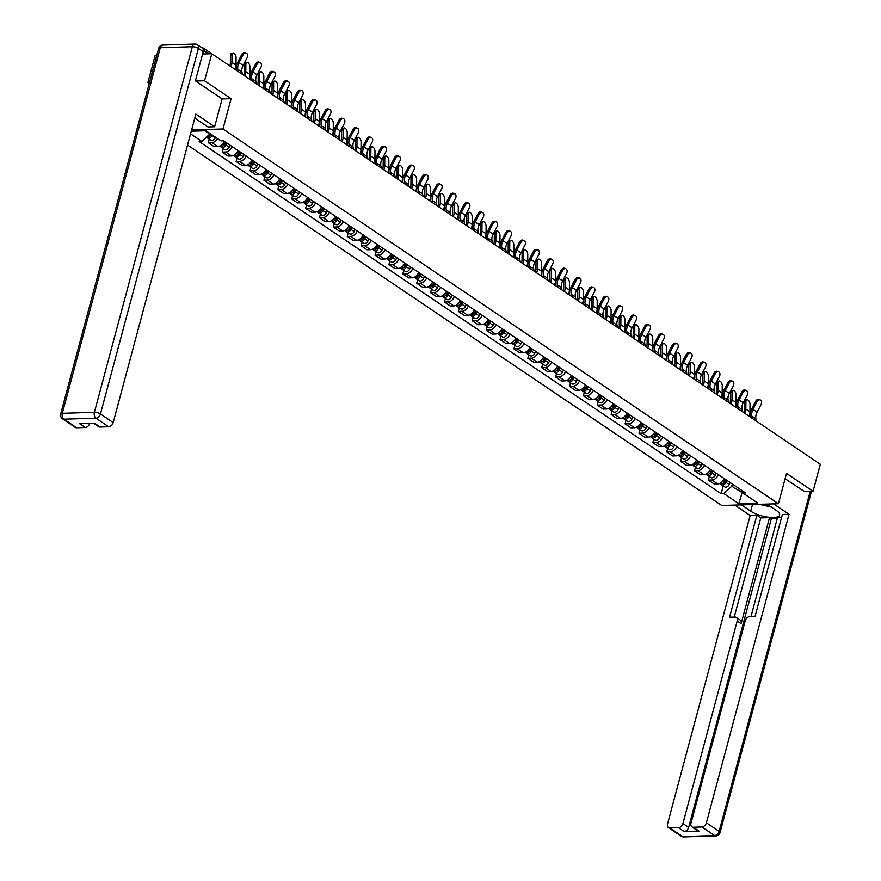 <?xml version="1.0" encoding="UTF-8"?>
<svg xmlns="http://www.w3.org/2000/svg" width="881" height="881" viewBox="0 0 881 881"><rect width="100%" height="100%" fill="white"/><g stroke="black" fill="none" stroke-linecap="round" stroke-linejoin="round"><path stroke-width="1.32" d="M187.554 145.068L721.759 505.485L778.408 503.723L222.97 128.978L231.097 98.672L204.557 80.766L211.803 53.719L820.31 464.265L813.064 491.312L786.535 473.416L778.408 503.723M149.506 82.484L147.909 82.528L149.241 83.442M147.909 82.528L155.155 55.492L156.752 55.437M804.177 491.587L813.064 491.312M203.015 48.818A2.973 2.059 -56 0 0 202.3 47.431A2.973 2.059 -56 0 0 201.364 47.178L201.033 47.189M204.557 80.766L195.659 81.041M202.597 54.005L211.803 53.719M217.629 138.647A6.839 4.724 124 0 1 211.803 142.623L208.345 142.722L214.226 146.686L217.684 146.587A6.839 4.724 -56 0 0 224.215 141.213M209.293 139.187L208.345 142.722M232.232 146.62A6.839 4.724 124 0 1 225.69 151.995L222.243 152.094L228.113 156.058L231.571 155.959A6.839 4.724 -56 0 0 238.101 150.585M223.19 148.559L222.243 152.094M246.118 155.992A6.839 4.724 124 0 1 239.588 161.366L236.13 161.465L242.011 165.43L245.458 165.331A6.839 4.724 -56 0 0 251.999 159.957M237.077 157.93L236.13 161.465M260.005 165.364A6.839 4.724 124 0 1 253.475 170.738L250.017 170.837L255.897 174.801L259.355 174.702A6.839 4.724 -56 0 0 265.886 169.328M250.964 167.302L250.017 170.837M273.903 174.735A6.839 4.724 124 0 1 267.361 180.109L263.915 180.209L269.784 184.173L273.242 184.074A6.839 4.724 -56 0 0 279.773 178.7M264.862 176.674L263.915 180.209M287.79 184.107A6.839 4.724 124 0 1 281.259 189.481L277.801 189.58L283.682 193.545L287.129 193.446A6.839 4.724 -56 0 0 293.67 188.071M278.748 186.045L277.801 189.58M301.676 193.479A6.839 4.724 124 0 1 295.146 198.853L291.688 198.952L297.569 202.916L301.027 202.817A6.839 4.724 -56 0 0 307.557 197.443M292.635 195.417L291.688 198.952M315.574 202.85A6.839 4.724 124 0 1 309.033 208.224L305.586 208.323L311.456 212.288L314.913 212.189A6.839 4.724 -56 0 0 321.444 206.815M306.533 204.788L305.586 208.323M329.461 212.222A6.839 4.724 124 0 1 322.931 217.596L319.473 217.695L325.353 221.66L328.8 221.56A6.839 4.724 -56 0 0 335.342 216.186M320.42 214.16L319.473 217.695M343.348 221.594A6.839 4.724 124 0 1 336.817 226.968L333.359 227.067L339.24 231.031L342.698 230.932A6.839 4.724 -56 0 0 349.228 225.558M334.306 223.532L333.359 227.067M357.245 230.965A6.839 4.724 124 0 1 350.704 236.339L347.257 236.438L353.127 240.403L356.585 240.304A6.839 4.724 -56 0 0 363.115 234.93M348.204 232.903L347.257 236.438M371.132 240.337A6.839 4.724 124 0 1 364.602 245.711L361.144 245.81L367.025 249.775L370.472 249.675A6.839 4.724 -56 0 0 377.013 244.301M362.091 242.275L361.144 245.81M385.019 249.708A6.839 4.724 124 0 1 378.489 255.083L375.031 255.182L380.911 259.146L384.369 259.047A6.839 4.724 -56 0 0 390.9 253.673M375.978 251.647L375.031 255.182M398.917 259.08A6.839 4.724 124 0 1 392.375 264.454L388.928 264.553L394.798 268.518L398.256 268.419A6.839 4.724 -56 0 0 404.786 263.045M389.876 261.018L388.928 264.553M412.804 268.452A6.839 4.724 124 0 1 406.273 273.826L402.815 273.925L408.696 277.889L412.143 277.79A6.839 4.724 -56 0 0 418.684 272.416M403.762 270.39L402.815 273.925M426.69 277.823A6.839 4.724 124 0 1 420.16 283.197L416.702 283.297L422.583 287.261L426.041 287.162A6.839 4.724 -56 0 0 432.571 281.788M417.649 279.762L416.702 283.297M440.588 287.195A6.839 4.724 124 0 1 434.047 292.569L430.6 292.668L436.469 296.633L439.927 296.534A6.839 4.724 -56 0 0 446.458 291.159M431.547 289.133L430.6 292.668M454.475 296.567A6.839 4.724 124 0 1 447.944 301.941L444.487 302.04L450.367 306.004L453.814 305.905A6.839 4.724 -56 0 0 460.356 300.531M445.434 298.505L444.487 302.04M468.373 305.938A6.839 4.724 124 0 1 461.831 311.312L458.373 311.411L464.254 315.376L467.712 315.277A6.839 4.724 -56 0 0 474.242 309.903M459.32 307.876L458.373 311.411M482.259 315.31A6.839 4.724 124 0 1 475.718 320.684L472.271 320.783L478.141 324.748L481.599 324.649A6.839 4.724 -56 0 0 488.129 319.274M473.218 317.248L472.271 320.783M496.146 324.682A6.839 4.724 124 0 1 489.616 330.045L486.158 330.155L492.039 334.119L495.485 334.02A6.839 4.724 -56 0 0 502.027 328.646M487.105 326.62L486.158 330.155M510.044 334.053A6.839 4.724 124 0 1 503.503 339.416L500.045 339.526L505.925 343.491L509.383 343.392A6.839 4.724 -56 0 0 515.914 338.018M500.992 335.991L500.045 339.526M523.931 343.425A6.839 4.724 124 0 1 517.389 348.788L513.942 348.898L519.812 352.863L523.27 352.763A6.839 4.724 -56 0 0 529.8 347.389M514.889 345.363L513.942 348.898M537.817 352.796A6.839 4.724 124 0 1 531.287 358.16L527.829 358.27L533.71 362.234L537.157 362.124A6.839 4.724 -56 0 0 543.698 356.761M528.776 354.735L527.829 358.27M551.715 362.168A6.839 4.724 124 0 1 545.174 367.531L541.716 367.641L547.597 371.606L551.054 371.496A6.839 4.724 -56 0 0 557.585 366.133M542.663 364.106L541.716 367.641M565.602 371.54A6.839 4.724 124 0 1 559.061 376.903L555.614 377.013L561.483 380.977L564.941 380.867A6.839 4.724 -56 0 0 571.472 375.504M556.561 373.478L555.614 377.013M579.489 380.911A6.839 4.724 124 0 1 572.958 386.274L569.5 386.385L575.381 390.349L578.828 390.239A6.839 4.724 -56 0 0 585.369 384.876M570.447 382.85L569.5 386.385M593.387 390.283A6.839 4.724 124 0 1 586.845 395.646L583.387 395.756L589.268 399.721L592.726 399.611A6.839 4.724 -56 0 0 599.256 394.248M584.334 392.221L583.387 395.756M607.273 399.655A6.839 4.724 124 0 1 600.732 405.018L597.285 405.128L603.155 409.092L606.613 408.982A6.839 4.724 -56 0 0 613.154 403.619M598.232 401.593L597.285 405.128M621.16 409.026A6.839 4.724 124 0 1 614.63 414.389L611.172 414.499L617.052 418.464L620.499 418.354A6.839 4.724 -56 0 0 627.041 412.991M612.119 410.964L611.172 414.499M635.058 418.398A6.839 4.724 124 0 1 628.516 423.761L625.058 423.871L630.939 427.836L634.397 427.726A6.839 4.724 -56 0 0 640.928 422.362M626.006 420.336L625.058 423.871M648.945 427.77A6.839 4.724 124 0 1 642.403 433.133L638.956 433.243L644.826 437.207L648.284 437.097A6.839 4.724 -56 0 0 654.825 431.734M639.903 429.708L638.956 433.243M662.831 437.141A6.839 4.724 124 0 1 656.301 442.504L652.843 442.614L658.724 446.579L662.171 446.469A6.839 4.724 -56 0 0 668.712 441.106M653.79 439.079L652.843 442.614M676.729 446.513A6.839 4.724 124 0 1 670.188 451.876L666.73 451.986L672.61 455.951L676.068 455.84A6.839 4.724 -56 0 0 682.599 450.477M667.677 448.451L666.73 451.986M690.616 455.884A6.839 4.724 124 0 1 684.074 461.248L680.628 461.358L686.497 465.322L689.955 465.212A6.839 4.724 -56 0 0 696.497 459.849M681.575 457.823L680.628 461.358M704.503 465.256A6.839 4.724 124 0 1 697.972 470.619L694.514 470.729L700.395 474.694L703.842 474.584A6.839 4.724 -56 0 0 710.383 469.221M695.461 467.194L694.514 470.729M718.4 474.628A6.839 4.724 124 0 1 711.859 479.991L708.401 480.101L714.282 484.065L717.74 483.955A6.839 4.724 -56 0 0 724.27 478.592M709.348 476.566L708.401 480.101M204.965 130.795L209.799 134.055L209.964 133.472M191.265 131.225L205.945 130.762L220.9 140.861L223.565 140.773L745.524 492.931L742.859 493.008L757.825 503.106L738.785 503.701L723.83 493.602L731.759 486.213L742.98 493.096M209.799 134.055L201.87 141.456L199.205 141.533L721.165 493.69L723.83 493.602M201.87 141.456L190.56 133.824M191.595 129.959L222.97 128.978M222.089 98.947L231.097 98.672M742.298 492.027L738.785 503.701M732.342 484.032L731.759 486.213M723.246 485.938L721.165 493.69M741.064 489.924L742.859 493.008M242.462 74.411L241.956 72.11A9.217 6.365 124 0 1 243.134 65.403L247.132 57.761A3.414 2.434 110.8 0 0 246.306 53.19A3.414 2.434 110.8 0 0 243.035 55.007L241.768 54.523A3.414 2.434 -69.2 0 1 245.039 52.706L246.306 53.19M238.366 71.647L237.87 69.346A9.217 6.365 124 0 1 239.037 62.639L243.035 55.007M241.768 54.523L237.771 62.155A11.145 7.709 -56 0 0 236.35 70.271L236.361 70.282M229.864 65.91A9.217 6.365 -56 0 0 230.359 62.914L230.426 55.393A3.414 1.784 -110.2 0 1 231.296 53.565L232.837 53.003A3.414 1.784 69.8 0 0 231.967 54.831L231.912 62.342A11.145 7.709 124 0 1 231.042 66.703M235.139 69.467A11.145 7.709 124 0 0 235.998 65.106L236.064 57.584A3.414 1.784 69.8 0 0 234.974 54.204A3.414 1.784 69.8 0 0 232.837 53.003M210.812 134.055L210.515 134.661A3.711 2.566 124 0 1 206.462 137.172M211.198 134.308L210.735 135.256A1.784 1.233 124 0 1 209.017 136.5M212.332 135.068L212.035 135.674A3.711 2.566 124 0 1 207.453 137.954A3.711 2.566 124 0 1 206.837 137.238M215.537 137.238L215.239 137.843A3.711 2.566 124 0 1 210.669 140.112L207.453 137.954M256.349 83.772L255.853 81.481A9.217 6.365 124 0 1 257.032 74.775L261.018 67.132A3.414 2.434 110.8 0 0 260.192 62.562A3.414 2.434 110.8 0 0 256.933 64.379L255.666 63.895A3.414 2.434 -69.2 0 1 258.926 62.077L260.192 62.562M252.252 81.019L251.757 78.717A9.217 6.365 124 0 1 252.935 72.011L256.933 64.379M255.666 63.895L251.669 71.526A11.145 7.709 -56 0 0 250.248 79.642L250.248 79.653M270.247 93.144L269.74 90.853A9.217 6.365 124 0 1 270.919 84.147L274.916 76.504A3.414 2.434 110.8 0 0 274.079 71.934A3.414 2.434 110.8 0 0 270.819 73.751L269.553 73.266A3.414 2.434 -69.2 0 1 272.813 71.449L274.079 71.934M266.15 90.391L265.644 88.089A9.217 6.365 124 0 1 266.822 81.382L270.819 73.751M269.553 73.266L265.555 80.898A11.145 7.709 -56 0 0 264.135 89.014L264.135 89.025M203.225 51.649L198.423 48.4A4.46 3.083 -56 0 0 197.509 44.81L202.322 48.059A4.46 3.083 124 0 1 203.225 51.649L195.395 80.865L222.111 98.892L214.645 126.754L207.96 126.952L195.318 118.428A16.717 5.385 -165 0 0 194.778 118.076M214.645 126.754L195.857 114.078L113.186 422.583A4.46 3.083 124 0 1 108.693 426.767L100.093 427.032A4.46 3.083 124 0 1 98.683 426.657L93.584 423.221M89.73 423.343A4.46 3.083 124 0 1 85.248 427.494L76.636 427.77A4.46 3.083 124 0 1 75.237 427.384L62.496 418.794A4.46 3.083 -56 0 0 63.906 419.18L76.636 427.77M100.093 427.032L94.388 423.188L79.543 423.651L85.248 427.494M766.922 504.075L776.216 510.352A16.717 5.385 -165 0 1 779.63 515.077A16.717 5.385 -165 0 1 768.111 517.18A16.717 5.385 -165 0 1 750.722 511.145L741.428 504.868M734.743 505.077L750.183 515.495L756.867 515.286L729.556 617.218L734.886 617.052A4.46 3.083 -56 0 1 736.285 617.438A4.46 3.083 -56 0 1 737.188 621.028L682.929 823.526L688.634 827.369A4.46 3.083 124 0 1 684.141 831.554L698.985 831.091A4.46 3.083 124 0 1 697.576 830.717L691.882 826.874A4.46 3.083 -56 0 0 693.281 827.248L701.893 826.984A4.46 3.083 -56 0 0 706.386 822.799L719.116 831.389L810.212 491.4M777.218 518.678L771.293 518.865L769.509 517.665L760.788 517.929L756.867 515.286M781.623 517.279L777.56 517.411L750.997 616.557M691.882 826.874A4.46 3.083 -56 0 1 690.979 823.283L745.238 620.775A4.46 3.083 -56 0 1 749.731 616.59L755.05 616.425L782.361 514.493L789.046 514.284L706.386 822.799M773.606 503.866L789.046 514.284M750.183 515.495L667.523 824.01A4.46 3.083 -56 0 0 668.426 827.6A4.46 3.083 -56 0 0 669.824 827.975L678.436 827.711A4.46 3.083 -56 0 0 682.929 823.526M804.496 491.576L785.103 478.724M769.509 517.665L741.108 623.671L737.188 621.028M771.293 518.865L688.634 827.369M760.788 517.929L734.225 617.074M736.285 617.438L740.205 620.081A4.46 3.083 124 0 1 741.108 623.671M764.4 504.152A9.658 3.117 -165 0 0 768.353 505.044M771.327 507.049L759.268 504.317M243.751 75.27A9.217 6.365 -56 0 0 244.246 72.286L244.312 64.765A3.414 1.784 -110.2 0 1 245.182 62.936L246.724 62.375A3.414 1.784 69.8 0 0 245.865 64.203L245.799 71.713A11.145 7.709 124 0 1 244.94 76.074M249.037 78.838A11.145 7.709 124 0 0 249.896 74.478L249.962 66.956A3.414 1.784 69.8 0 0 248.86 63.575A3.414 1.784 69.8 0 0 246.724 62.375M225.404 142.017L224.402 144.032A3.711 2.566 124 0 1 219.832 146.301L219.589 146.136M225.789 142.27L224.622 144.627A1.784 1.233 124 0 1 222.904 145.872M226.913 143.03L225.921 145.046A3.711 2.566 124 0 1 221.351 147.325A3.711 2.566 124 0 1 220.724 146.609M230.117 145.2L229.126 147.215A3.711 2.566 124 0 1 224.556 149.484L221.351 147.325M257.637 84.642A9.217 6.365 -56 0 0 258.144 81.658L258.199 74.136A3.414 1.784 -110.2 0 1 259.069 72.308L260.622 71.746A3.414 1.784 69.8 0 0 259.752 73.575L259.686 81.085A11.145 7.709 124 0 1 258.827 85.446M262.923 88.21A11.145 7.709 124 0 0 263.782 83.849L263.848 76.328A3.414 1.784 69.8 0 0 262.758 72.947A3.414 1.784 69.8 0 0 260.622 71.746M239.291 151.389L238.299 153.404A3.711 2.566 124 0 1 233.729 155.673L233.487 155.508M239.676 151.642L238.52 153.999A1.784 1.233 124 0 1 236.791 155.243M240.799 152.402L239.808 154.417A3.711 2.566 124 0 1 235.238 156.697A3.711 2.566 124 0 1 234.621 155.981M244.004 154.571L243.013 156.587A3.711 2.566 124 0 1 238.443 158.855L235.238 156.697M284.134 102.515L283.638 100.225A9.217 6.365 124 0 1 284.805 93.518L288.803 85.875A3.414 2.434 110.8 0 0 287.977 81.305A3.414 2.434 110.8 0 0 284.706 83.122L283.44 82.638A3.414 2.434 -69.2 0 1 286.71 80.821L287.977 81.305M280.037 99.762L279.541 97.461A9.217 6.365 124 0 1 280.709 90.754L284.706 83.122M283.44 82.638L279.442 90.269A11.145 7.709 -56 0 0 278.022 98.386L278.033 98.397M298.02 111.887L297.525 109.596A9.217 6.365 124 0 1 298.703 102.89L302.69 95.247A3.414 2.434 110.8 0 0 301.864 90.677A3.414 2.434 110.8 0 0 298.604 92.494L297.338 92.009A3.414 2.434 -69.2 0 1 300.597 90.192L301.864 90.677M293.924 109.134L293.428 106.832A9.217 6.365 124 0 1 294.606 100.126L298.604 92.494M297.338 92.009L293.34 99.641A11.145 7.709 -56 0 0 291.919 107.757L291.919 107.768M311.918 121.259L311.411 118.968A9.217 6.365 124 0 1 312.59 112.261L316.587 104.619A3.414 2.434 110.8 0 0 315.75 100.049A3.414 2.434 110.8 0 0 312.491 101.855L311.224 101.381A3.414 2.434 -69.2 0 1 314.484 99.564L315.75 100.049M307.821 118.506L307.315 116.204A9.217 6.365 124 0 1 308.493 109.497L312.491 101.855M311.224 101.381L307.227 109.013A11.145 7.709 -56 0 0 305.806 117.129L305.806 117.14M271.535 94.014A9.217 6.365 -56 0 0 272.031 91.029L272.097 83.508A3.414 1.784 -110.2 0 1 272.967 81.68L274.509 81.118A3.414 1.784 69.8 0 0 273.639 82.935L273.584 90.457A11.145 7.709 124 0 1 272.714 94.818M276.81 97.582A11.145 7.709 124 0 0 277.669 93.221L277.735 85.699A3.414 1.784 69.8 0 0 276.645 82.318A3.414 1.784 69.8 0 0 274.509 81.118M253.177 160.76L252.186 162.776A3.711 2.566 124 0 1 247.616 165.044L247.374 164.879M253.563 161.014L252.406 163.37A1.784 1.233 124 0 1 250.689 164.615M254.697 161.774L253.706 163.789A3.711 2.566 124 0 1 249.125 166.069A3.711 2.566 124 0 1 248.508 165.353M257.902 163.943L256.911 165.958A3.711 2.566 124 0 1 252.34 168.227L249.125 166.069M285.422 103.385A9.217 6.365 -56 0 0 285.918 100.401L285.984 92.879A3.414 1.784 -110.2 0 1 286.854 91.051L288.395 90.49A3.414 1.784 69.8 0 0 287.536 92.307L287.47 99.828A11.145 7.709 124 0 1 286.611 104.189M290.708 106.953A11.145 7.709 124 0 0 291.567 102.592L291.633 95.071A3.414 1.784 69.8 0 0 290.532 91.69A3.414 1.784 69.8 0 0 288.395 90.49M267.075 170.121L266.073 172.147A3.711 2.566 124 0 1 261.503 174.416L261.261 174.251M267.461 170.385L266.293 172.742A1.784 1.233 124 0 1 264.575 173.986M268.584 171.145L267.593 173.161A3.711 2.566 124 0 1 263.023 175.44A3.711 2.566 124 0 1 262.395 174.724M271.789 173.315L270.797 175.33A3.711 2.566 124 0 1 266.227 177.599L263.023 175.44M299.309 112.757A9.217 6.365 -56 0 0 299.815 109.773L299.87 102.251A3.414 1.784 -110.2 0 1 300.74 100.423L302.293 99.861A3.414 1.784 69.8 0 0 301.423 101.678L301.357 109.2A11.145 7.709 124 0 1 300.498 113.561M304.595 116.325A11.145 7.709 124 0 0 305.454 111.964L305.52 104.443A3.414 1.784 69.8 0 0 304.43 101.062A3.414 1.784 69.8 0 0 302.293 99.861M280.962 179.493L279.971 181.519A3.711 2.566 124 0 1 275.401 183.788L275.158 183.622M281.347 179.757L280.191 182.114A1.784 1.233 124 0 1 278.462 183.358M282.471 180.517L281.48 182.532A3.711 2.566 124 0 1 276.909 184.812A3.711 2.566 124 0 1 276.293 184.096M285.675 182.686L284.684 184.702A3.711 2.566 124 0 1 280.114 186.97L276.909 184.812M325.805 130.63L325.309 128.34A9.217 6.365 124 0 1 326.477 121.633L330.474 113.99A3.414 2.434 110.8 0 0 329.648 109.42A3.414 2.434 110.8 0 0 326.377 111.226L325.111 110.753A3.414 2.434 -69.2 0 1 328.382 108.936L329.648 109.42M321.708 127.877L321.213 125.576A9.217 6.365 124 0 1 322.38 118.869L326.377 111.226M325.111 110.753L321.113 118.384A11.145 7.709 -56 0 0 319.693 126.501L319.704 126.512M313.207 122.129A9.217 6.365 -56 0 0 313.702 119.144L313.768 111.623A3.414 1.784 -110.2 0 1 314.638 109.795L316.18 109.233A3.414 1.784 69.8 0 0 315.31 111.05L315.255 118.572A11.145 7.709 124 0 1 314.385 122.933M318.481 125.697A11.145 7.709 124 0 0 319.34 121.336L319.407 113.814A3.414 1.784 69.8 0 0 318.316 110.433A3.414 1.784 69.8 0 0 316.18 109.233M294.849 188.864L293.858 190.891A3.711 2.566 124 0 1 289.287 193.159L289.045 192.994M295.234 189.129L294.078 191.485A1.784 1.233 124 0 1 292.36 192.73M296.368 189.889L295.377 191.904A3.711 2.566 124 0 1 290.796 194.183A3.711 2.566 124 0 1 290.179 193.468M299.573 192.058L298.582 194.073A3.711 2.566 124 0 1 294.012 196.342L290.796 194.183M339.692 140.002L339.196 137.711A9.217 6.365 124 0 1 340.374 131.005L344.361 123.362A3.414 2.434 110.8 0 0 343.535 118.792A3.414 2.434 110.8 0 0 340.275 120.598L339.009 120.124A3.414 2.434 -69.2 0 1 342.269 118.307L343.535 118.792M335.595 137.249L335.099 134.947A9.217 6.365 124 0 1 336.278 128.241L340.275 120.598M339.009 120.124L335.011 127.756A11.145 7.709 -56 0 0 333.591 135.872L333.591 135.883M327.093 131.5A9.217 6.365 -56 0 0 327.589 128.505L327.655 120.994A3.414 1.784 -110.2 0 1 328.525 119.166L330.067 118.605A3.414 1.784 69.8 0 0 329.208 120.422L329.142 127.943A11.145 7.709 124 0 1 328.283 132.304M332.379 135.068A11.145 7.709 124 0 0 333.238 130.707L333.304 123.186A3.414 1.784 69.8 0 0 332.203 119.805A3.414 1.784 69.8 0 0 330.067 118.605M308.746 198.236L307.744 200.262A3.711 2.566 124 0 1 303.174 202.531L302.943 202.366M309.132 198.5L307.965 200.857A1.784 1.233 124 0 1 306.247 202.101M310.255 199.26L309.264 201.275A3.711 2.566 124 0 1 304.694 203.555A3.711 2.566 124 0 1 304.066 202.839M313.46 201.43L312.469 203.445A3.711 2.566 124 0 1 307.898 205.714L304.694 203.555M353.589 149.374L353.083 147.083A9.217 6.365 124 0 1 354.261 140.376L358.259 132.734A3.414 2.434 110.8 0 0 357.422 128.163A3.414 2.434 110.8 0 0 354.162 129.97L352.896 129.496A3.414 2.434 -69.2 0 1 356.155 127.679L357.422 128.163M349.493 146.609L348.986 144.319A9.217 6.365 124 0 1 350.164 137.612L354.162 129.97M352.896 129.496L348.898 137.128A11.145 7.709 -56 0 0 347.477 145.244L347.477 145.255M340.98 140.872A9.217 6.365 -56 0 0 341.487 137.877L341.542 130.366A3.414 1.784 -110.2 0 1 342.412 128.538L343.964 127.976A3.414 1.784 69.8 0 0 343.094 129.793L343.028 137.315A11.145 7.709 124 0 1 342.169 141.676M346.266 144.44A11.145 7.709 124 0 0 347.125 140.079L347.191 132.557A3.414 1.784 69.8 0 0 346.101 129.177A3.414 1.784 69.8 0 0 343.964 127.976M322.633 207.608L321.642 209.634A3.711 2.566 124 0 1 317.072 211.903L316.83 211.737M323.019 207.872L321.862 210.229A1.784 1.233 124 0 1 320.133 211.473M324.142 208.632L323.151 210.647A3.711 2.566 124 0 1 318.581 212.927A3.711 2.566 124 0 1 317.964 212.211M327.347 210.801L326.355 212.817A3.711 2.566 124 0 1 321.785 215.085L318.581 212.927M367.476 158.745L366.981 156.455A9.217 6.365 124 0 1 368.148 149.748L372.145 142.105A3.414 2.434 110.8 0 0 371.319 137.535A3.414 2.434 110.8 0 0 368.049 139.341L366.782 138.868A3.414 2.434 -69.2 0 1 370.053 137.051L371.319 137.535M363.379 155.981L362.884 153.69A9.217 6.365 124 0 1 364.051 146.984L368.049 139.341M366.782 138.868L362.785 146.499A11.145 7.709 -56 0 0 361.364 154.616L361.375 154.627M354.878 150.244A9.217 6.365 -56 0 0 355.373 147.248L355.439 139.738A3.414 1.784 -110.2 0 1 356.309 137.91L357.851 137.348A3.414 1.784 69.8 0 0 356.981 139.165L356.926 146.686A11.145 7.709 124 0 1 356.056 151.047M360.153 153.812A11.145 7.709 124 0 0 361.012 149.451L361.078 141.929A3.414 1.784 69.8 0 0 359.988 138.548A3.414 1.784 69.8 0 0 357.851 137.348M336.52 216.979L335.529 219.006A3.711 2.566 124 0 1 330.959 221.274L330.716 221.109M336.905 217.244L335.749 219.6A1.784 1.233 124 0 1 334.031 220.845M338.04 218.003L337.049 220.019A3.711 2.566 124 0 1 332.467 222.298A3.711 2.566 124 0 1 331.851 221.583M341.244 220.173L340.253 222.188A3.711 2.566 124 0 1 335.683 224.457L332.467 222.298M381.363 168.117L380.867 165.826A9.217 6.365 124 0 1 382.046 159.12L386.032 151.477A3.414 2.434 110.8 0 0 385.206 146.907A3.414 2.434 110.8 0 0 381.947 148.713L380.68 148.239A3.414 2.434 -69.2 0 1 383.94 146.422L385.206 146.907M377.266 165.353L376.771 163.062A9.217 6.365 124 0 1 377.949 156.355L381.947 148.713M380.68 148.239L376.683 155.871A11.145 7.709 -56 0 0 375.262 163.987L375.262 163.998M368.765 159.615A9.217 6.365 -56 0 0 369.26 156.62L369.326 149.109A3.414 1.784 -110.2 0 1 370.196 147.281L371.738 146.72A3.414 1.784 69.8 0 0 370.879 148.537L370.813 156.058A11.145 7.709 124 0 1 369.954 160.419M374.051 163.183A11.145 7.709 124 0 0 374.91 158.822L374.976 151.301A3.414 1.784 69.8 0 0 373.874 147.92A3.414 1.784 69.8 0 0 371.738 146.72M350.418 226.351L349.416 228.377A3.711 2.566 124 0 1 344.845 230.646L344.614 230.481M350.803 226.615L349.636 228.972A1.784 1.233 124 0 1 347.918 230.216M351.926 227.375L350.935 229.39A3.711 2.566 124 0 1 346.365 231.67A3.711 2.566 124 0 1 345.737 230.954M355.131 229.545L354.14 231.56A3.711 2.566 124 0 1 349.57 233.828L346.365 231.67M395.261 177.488L394.754 175.198A9.217 6.365 124 0 1 395.932 168.491L399.93 160.849A3.414 2.434 110.8 0 0 399.093 156.278A3.414 2.434 110.8 0 0 395.833 158.084L394.567 157.611A3.414 2.434 -69.2 0 1 397.827 155.794L399.093 156.278M391.164 174.724L390.657 172.434A9.217 6.365 124 0 1 391.836 165.727L395.833 158.084M394.567 157.611L390.569 165.243A11.145 7.709 -56 0 0 389.149 173.359L389.149 173.37M382.651 168.987A9.217 6.365 -56 0 0 383.158 165.991L383.213 158.481A3.414 1.784 -110.2 0 1 384.083 156.653L385.636 156.091A3.414 1.784 69.8 0 0 384.766 157.908L384.7 165.43A11.145 7.709 124 0 1 383.841 169.791M387.937 172.555A11.145 7.709 124 0 0 388.796 168.194L388.862 160.672A3.414 1.784 69.8 0 0 387.772 157.292A3.414 1.784 69.8 0 0 385.636 156.091M364.305 235.723L363.313 237.749A3.711 2.566 124 0 1 358.743 240.017L358.501 239.852M364.69 235.987L363.534 238.344A1.784 1.233 124 0 1 361.805 239.588M365.813 236.747L364.822 238.762A3.711 2.566 124 0 1 360.252 241.042A3.711 2.566 124 0 1 359.635 240.326M369.018 238.916L368.027 240.931A3.711 2.566 124 0 1 363.457 243.2L360.252 241.042M409.147 186.86L408.652 184.57A9.217 6.365 124 0 1 409.819 177.863L413.817 170.22A3.414 2.434 110.8 0 0 412.991 165.65A3.414 2.434 110.8 0 0 409.72 167.456L408.454 166.983A3.414 2.434 -69.2 0 1 411.724 165.165L412.991 165.65M405.051 184.096L404.555 181.805A9.217 6.365 124 0 1 405.723 175.099L409.72 167.456M408.454 166.983L404.456 174.614A11.145 7.709 -56 0 0 403.035 182.73L403.046 182.741M396.549 178.358A9.217 6.365 -56 0 0 397.045 175.363L397.111 167.853A3.414 1.784 -110.2 0 1 397.981 166.024L399.522 165.463A3.414 1.784 69.8 0 0 398.653 167.28L398.597 174.801A11.145 7.709 124 0 1 397.727 179.162M401.824 181.927A11.145 7.709 124 0 0 402.694 177.566L402.749 170.044A3.414 1.784 69.8 0 0 401.659 166.663A3.414 1.784 69.8 0 0 399.522 165.463M378.191 245.094L377.2 247.121A3.711 2.566 124 0 1 372.63 249.389L372.388 249.224M378.577 245.359L377.42 247.715A1.784 1.233 124 0 1 375.702 248.96M379.711 246.118L378.72 248.134A3.711 2.566 124 0 1 374.139 250.413A3.711 2.566 124 0 1 373.522 249.697M382.916 248.288L381.925 250.303A3.711 2.566 124 0 1 377.354 252.572L374.139 250.413M423.034 196.232L422.539 193.941A9.217 6.365 124 0 1 423.717 187.235L427.703 179.592A3.414 2.434 110.8 0 0 426.878 175.022A3.414 2.434 110.8 0 0 423.618 176.828L422.351 176.354A3.414 2.434 -69.2 0 1 425.611 174.537L426.878 175.022M418.938 193.468L418.442 191.177A9.217 6.365 124 0 1 419.62 184.47L423.618 176.828M422.351 176.354L418.354 183.986A11.145 7.709 -56 0 0 416.933 192.102L416.933 192.113M410.436 187.73A9.217 6.365 -56 0 0 410.931 184.735L410.998 177.224A3.414 1.784 -110.2 0 1 411.868 175.396L413.409 174.834A3.414 1.784 69.8 0 0 412.55 176.652L412.484 184.173A11.145 7.709 124 0 1 411.625 188.534M415.722 191.298A11.145 7.709 124 0 0 416.581 186.937L416.647 179.416A3.414 1.784 69.8 0 0 415.546 176.035A3.414 1.784 69.8 0 0 413.409 174.834M392.089 254.466L391.087 256.492A3.711 2.566 124 0 1 386.517 258.761L386.285 258.596M392.474 254.73L391.307 257.087A1.784 1.233 124 0 1 389.589 258.331M393.598 255.49L392.607 257.505A3.711 2.566 124 0 1 388.036 259.785A3.711 2.566 124 0 1 387.409 259.069M396.802 257.659L395.811 259.675A3.711 2.566 124 0 1 391.241 261.943L388.036 259.785M436.932 205.603L436.425 203.313A9.217 6.365 124 0 1 437.604 196.606L441.601 188.963A3.414 2.434 110.8 0 0 440.764 184.393A3.414 2.434 110.8 0 0 437.505 186.199L436.238 185.726A3.414 2.434 -69.2 0 1 439.498 183.909L440.764 184.393M432.835 202.839L432.329 200.549A9.217 6.365 124 0 1 433.507 193.842L437.505 186.199M436.238 185.726L432.241 193.357A11.145 7.709 -56 0 0 430.82 201.474L430.82 201.485M424.323 197.102A9.217 6.365 -56 0 0 424.829 194.106L424.884 186.596A3.414 1.784 -110.2 0 1 425.754 184.768L427.307 184.206A3.414 1.784 69.8 0 0 426.437 186.023L426.371 193.545A11.145 7.709 124 0 1 425.512 197.906M429.609 200.67A11.145 7.709 124 0 0 430.468 196.309L430.534 188.787A3.414 1.784 69.8 0 0 429.443 185.406A3.414 1.784 69.8 0 0 427.307 184.206M405.976 263.837L404.985 265.864A3.711 2.566 124 0 1 400.415 268.132L400.172 267.967M406.361 264.102L405.205 266.458A1.784 1.233 124 0 1 403.476 267.703M407.485 264.862L406.493 266.877A3.711 2.566 124 0 1 401.923 269.157A3.711 2.566 124 0 1 401.307 268.441M410.689 267.031L409.698 269.046A3.711 2.566 124 0 1 405.128 271.315L401.923 269.157M450.819 214.975L450.323 212.684A9.217 6.365 124 0 1 451.49 205.978L455.488 198.335A3.414 2.434 110.8 0 0 454.662 193.765A3.414 2.434 110.8 0 0 451.391 195.571L450.125 195.097A3.414 2.434 -69.2 0 1 453.396 193.28L454.662 193.765M446.722 212.211L446.226 209.92A9.217 6.365 124 0 1 447.394 203.214L451.391 195.571M450.125 195.097L446.127 202.729A11.145 7.709 -56 0 0 444.707 210.845L444.718 210.856M438.22 206.473A9.217 6.365 -56 0 0 438.716 203.478L438.782 195.967A3.414 1.784 -110.2 0 1 439.652 194.139L441.194 193.578A3.414 1.784 69.8 0 0 440.324 195.395L440.269 202.916A11.145 7.709 124 0 1 439.399 207.277M443.495 210.041A11.145 7.709 124 0 0 444.365 205.68L444.42 198.159A3.414 1.784 69.8 0 0 443.33 194.778A3.414 1.784 69.8 0 0 441.194 193.578M419.863 273.209L418.871 275.235A3.711 2.566 124 0 1 414.301 277.504L414.059 277.339M420.248 273.473L419.092 275.83A1.784 1.233 124 0 1 417.374 277.075M421.382 274.233L420.391 276.249A3.711 2.566 124 0 1 415.81 278.528A3.711 2.566 124 0 1 415.193 277.812M424.587 276.403L423.596 278.418A3.711 2.566 124 0 1 419.026 280.687L415.81 278.528M464.705 224.347L464.21 222.056A9.217 6.365 124 0 1 465.388 215.349L469.375 207.707A3.414 2.434 110.8 0 0 468.549 203.137A3.414 2.434 110.8 0 0 465.289 204.943L464.023 204.469A3.414 2.434 -69.2 0 1 467.282 202.652L468.549 203.137M460.609 221.583L460.113 219.292A9.217 6.365 124 0 1 461.292 212.585L465.289 204.943M464.023 204.469L460.025 212.101A11.145 7.709 -56 0 0 458.605 220.217L458.605 220.228M452.107 215.845A9.217 6.365 -56 0 0 452.603 212.85L452.669 205.339A3.414 1.784 -110.2 0 1 453.539 203.511L455.081 202.938A3.414 1.784 69.8 0 0 454.222 204.766L454.156 212.288A11.145 7.709 124 0 1 453.297 216.649M457.393 219.413A11.145 7.709 124 0 0 458.252 215.052L458.318 207.531A3.414 1.784 69.8 0 0 457.217 204.15A3.414 1.784 69.8 0 0 455.081 202.938M433.76 282.581L432.758 284.607A3.711 2.566 124 0 1 428.188 286.876L427.957 286.71M434.146 282.845L432.978 285.202A1.784 1.233 124 0 1 431.261 286.446M435.269 283.605L434.278 285.62A3.711 2.566 124 0 1 429.708 287.9A3.711 2.566 124 0 1 429.08 287.184M438.474 285.774L437.483 287.79A3.711 2.566 124 0 1 432.912 290.058L429.708 287.9M478.603 233.718L478.097 231.428A9.217 6.365 124 0 1 479.275 224.721L483.273 217.078A3.414 2.434 110.8 0 0 482.436 212.508A3.414 2.434 110.8 0 0 479.176 214.314L477.909 213.841A3.414 2.434 -69.2 0 1 481.169 212.024L482.436 212.508M474.507 230.954L474 228.664A9.217 6.365 124 0 1 475.178 221.957L479.176 214.314M477.909 213.841L473.912 221.472A11.145 7.709 -56 0 0 472.491 229.589L472.491 229.6M465.994 225.217A9.217 6.365 -56 0 0 466.501 222.221L466.567 214.711A3.414 1.784 -110.2 0 1 467.426 212.883L468.978 212.31A3.414 1.784 69.8 0 0 468.108 214.138L468.042 221.66A11.145 7.709 124 0 1 467.183 226.021M471.28 228.785A11.145 7.709 124 0 0 472.139 224.424L472.205 216.902A3.414 1.784 69.8 0 0 471.115 213.521A3.414 1.784 69.8 0 0 468.978 212.31M447.647 291.952L446.656 293.979A3.711 2.566 124 0 1 442.086 296.247L441.844 296.082M448.033 292.217L446.876 294.573A1.784 1.233 124 0 1 445.147 295.818M449.156 292.977L448.165 294.992A3.711 2.566 124 0 1 443.595 297.271A3.711 2.566 124 0 1 442.978 296.556M452.36 295.135L451.369 297.161A3.711 2.566 124 0 1 446.799 299.43L443.595 297.271M492.49 243.09L491.994 240.799A9.217 6.365 124 0 1 493.162 234.093L497.159 226.45A3.414 2.434 110.8 0 0 496.333 221.88A3.414 2.434 110.8 0 0 493.063 223.686L491.796 223.212A3.414 2.434 -69.2 0 1 495.067 221.395L496.333 221.88M488.393 240.326L487.898 238.035A9.217 6.365 124 0 1 489.065 231.329L493.063 223.686M491.796 223.212L487.799 230.844A11.145 7.709 -56 0 0 486.378 238.96L486.389 238.971M479.892 234.588A9.217 6.365 -56 0 0 480.387 231.593L480.453 224.082A3.414 1.784 -110.2 0 1 481.323 222.254L482.865 221.682A3.414 1.784 69.8 0 0 481.995 223.51L481.94 231.031A11.145 7.709 124 0 1 481.07 235.392M485.167 238.156A11.145 7.709 124 0 0 486.037 233.795L486.092 226.274A3.414 1.784 69.8 0 0 485.002 222.893A3.414 1.784 69.8 0 0 482.865 221.682M461.534 301.324L460.543 303.35A3.711 2.566 124 0 1 455.973 305.619L455.73 305.454M461.919 301.588L460.763 303.945A1.784 1.233 124 0 1 459.045 305.189M463.054 302.348L462.062 304.363A3.711 2.566 124 0 1 457.481 306.643A3.711 2.566 124 0 1 456.865 305.927M466.258 304.507L465.267 306.533A3.711 2.566 124 0 1 460.697 308.802L457.481 306.643M506.377 252.462L505.881 250.171A9.217 6.365 124 0 1 507.06 243.464L511.046 235.822A3.414 2.434 110.8 0 0 510.22 231.251A3.414 2.434 110.8 0 0 506.96 233.058L505.694 232.584A3.414 2.434 -69.2 0 1 508.954 230.767L510.22 231.251M502.28 249.697L501.785 247.407A9.217 6.365 124 0 1 502.963 240.7L506.96 233.058M505.694 232.584L501.696 240.216A11.145 7.709 -56 0 0 500.276 248.332L500.276 248.343M493.778 243.96A9.217 6.365 -56 0 0 494.274 240.965L494.34 233.454A3.414 1.784 -110.2 0 1 495.21 231.626L496.752 231.053A3.414 1.784 69.8 0 0 495.893 232.881L495.827 240.403A11.145 7.709 124 0 1 494.968 244.764M499.064 247.528A11.145 7.709 124 0 0 499.923 243.167L499.99 235.645A3.414 1.784 69.8 0 0 498.888 232.254A3.414 1.784 69.8 0 0 496.752 231.053M475.432 310.696L474.43 312.722A3.711 2.566 124 0 1 469.859 314.991L469.628 314.825M475.817 310.96L474.65 313.317A1.784 1.233 124 0 1 472.932 314.561M476.94 311.72L475.949 313.735A3.711 2.566 124 0 1 471.379 316.015A3.711 2.566 124 0 1 470.751 315.299M480.145 313.878L479.154 315.905A3.711 2.566 124 0 1 474.584 318.173L471.379 316.015M520.275 261.833L519.768 259.543A9.217 6.365 124 0 1 520.946 252.836L524.944 245.193A3.414 2.434 110.8 0 0 524.107 240.623A3.414 2.434 110.8 0 0 520.847 242.429L519.581 241.956A3.414 2.434 -69.2 0 1 522.84 240.139L524.107 240.623M516.178 259.069L515.671 256.778A9.217 6.365 124 0 1 516.85 250.072L520.847 242.429M519.581 241.956L515.583 249.587A11.145 7.709 -56 0 0 514.163 257.704L514.163 257.715M507.665 253.332A9.217 6.365 -56 0 0 508.172 250.336L508.238 242.826A3.414 1.784 -110.2 0 1 509.097 240.998L510.65 240.425A3.414 1.784 69.8 0 0 509.78 242.253L509.714 249.775A11.145 7.709 124 0 1 508.855 254.135M512.951 256.9A11.145 7.709 124 0 0 513.81 252.539L513.876 245.017A3.414 1.784 69.8 0 0 512.786 241.625A3.414 1.784 69.8 0 0 510.65 240.425M489.318 320.067L488.327 322.094A3.711 2.566 124 0 1 483.757 324.362L483.515 324.197M489.704 320.332L488.548 322.688A1.784 1.233 124 0 1 486.819 323.933M490.827 321.091L489.836 323.107A3.711 2.566 124 0 1 485.266 325.386A3.711 2.566 124 0 1 484.649 324.671M494.032 323.25L493.041 325.276A3.711 2.566 124 0 1 488.47 327.545L485.266 325.386M534.161 271.205L533.666 268.914A9.217 6.365 124 0 1 534.833 262.208L538.831 254.565A3.414 2.434 110.8 0 0 538.005 249.995A3.414 2.434 110.8 0 0 534.734 251.801L533.468 251.327A3.414 2.434 -69.2 0 1 536.738 249.51L538.005 249.995M530.065 268.441L529.569 266.15A9.217 6.365 124 0 1 530.736 259.443L534.734 251.801M533.468 251.327L529.47 258.959A11.145 7.709 -56 0 0 528.049 267.075L528.06 267.086M521.563 262.703A9.217 6.365 -56 0 0 522.059 259.708L522.125 252.197A3.414 1.784 -110.2 0 1 522.995 250.369L524.536 249.797A3.414 1.784 69.8 0 0 523.666 251.625L523.611 259.146A11.145 7.709 124 0 1 522.741 263.507M526.838 266.271A11.145 7.709 124 0 0 527.708 261.91L527.763 254.389A3.414 1.784 69.8 0 0 526.673 250.997A3.414 1.784 69.8 0 0 524.536 249.797M503.205 329.439L502.214 331.465A3.711 2.566 124 0 1 497.644 333.734L497.402 333.569M503.591 329.703L502.434 332.06A1.784 1.233 124 0 1 500.716 333.304M504.725 330.463L503.734 332.478A3.711 2.566 124 0 1 499.164 334.758A3.711 2.566 124 0 1 498.536 334.042M507.93 332.622L506.938 334.648A3.711 2.566 124 0 1 502.368 336.916L499.164 334.758M548.048 280.576L547.553 278.286A9.217 6.365 124 0 1 548.731 271.579L552.717 263.937A3.414 2.434 110.8 0 0 551.891 259.366A3.414 2.434 110.8 0 0 548.632 261.172L547.365 260.699A3.414 2.434 -69.2 0 1 550.625 258.882L551.891 259.366M543.951 277.812L543.456 275.522A9.217 6.365 124 0 1 544.634 268.815L548.632 261.172M547.365 260.699L543.368 268.331A11.145 7.709 -56 0 0 541.947 276.447L541.947 276.458M535.45 272.075A9.217 6.365 -56 0 0 535.945 269.079L536.011 261.569A3.414 1.784 -110.2 0 1 536.881 259.741L538.423 259.168A3.414 1.784 69.8 0 0 537.564 260.996L537.498 268.518A11.145 7.709 124 0 1 536.639 272.879M540.736 275.643A11.145 7.709 124 0 0 541.595 271.282L541.661 263.76A3.414 1.784 69.8 0 0 540.56 260.369A3.414 1.784 69.8 0 0 538.423 259.168M517.103 338.811L516.101 340.837A3.711 2.566 124 0 1 511.531 343.105L511.299 342.94M517.488 339.075L516.321 341.432A1.784 1.233 124 0 1 514.603 342.676M518.612 339.835L517.621 341.85A3.711 2.566 124 0 1 513.05 344.13A3.711 2.566 124 0 1 512.423 343.414M521.816 341.993L520.825 344.019A3.711 2.566 124 0 1 516.255 346.288L513.05 344.13M561.946 289.948L561.439 287.658A9.217 6.365 124 0 1 562.618 280.951L566.615 273.308A3.414 2.434 110.8 0 0 565.778 268.738A3.414 2.434 110.8 0 0 562.519 270.544L561.252 270.071A3.414 2.434 -69.2 0 1 564.512 268.253L565.778 268.738M557.849 287.184L557.343 284.893A9.217 6.365 124 0 1 558.521 278.187L562.519 270.544M561.252 270.071L557.255 277.702A11.145 7.709 -56 0 0 555.834 285.818L555.834 285.829M549.337 281.446A9.217 6.365 -56 0 0 549.843 278.451L549.909 270.941A3.414 1.784 -110.2 0 1 550.768 269.112L552.321 268.54A3.414 1.784 69.8 0 0 551.451 270.368L551.385 277.889A11.145 7.709 124 0 1 550.526 282.25M554.623 285.015A11.145 7.709 124 0 0 555.482 280.654L555.548 273.132A3.414 1.784 69.8 0 0 554.457 269.74A3.414 1.784 69.8 0 0 552.321 268.54M530.99 348.182L529.999 350.209A3.711 2.566 124 0 1 525.428 352.477L525.186 352.312M531.375 348.447L530.219 350.803A1.784 1.233 124 0 1 528.49 352.048M532.498 349.206L531.507 351.222A3.711 2.566 124 0 1 526.937 353.501A3.711 2.566 124 0 1 526.32 352.785M535.703 351.365L534.712 353.391A3.711 2.566 124 0 1 530.142 355.66L526.937 353.501M575.833 299.32L575.337 297.029A9.217 6.365 124 0 1 576.504 290.323L580.502 282.68A3.414 2.434 110.8 0 0 579.676 278.11A3.414 2.434 110.8 0 0 576.405 279.916L575.139 279.442A3.414 2.434 -69.2 0 1 578.41 277.625L579.676 278.11M571.736 296.556L571.24 294.265A9.217 6.365 124 0 1 572.408 287.558L576.405 279.916M575.139 279.442L571.141 287.074A11.145 7.709 -56 0 0 569.721 295.19L569.732 295.201M563.234 290.818A9.217 6.365 -56 0 0 563.73 287.823L563.796 280.312A3.414 1.784 -110.2 0 1 564.666 278.484L566.208 277.911A3.414 1.784 69.8 0 0 565.338 279.74L565.283 287.261A11.145 7.709 124 0 1 564.413 291.622M568.509 294.386A11.145 7.709 124 0 0 569.379 290.025L569.434 282.504A3.414 1.784 69.8 0 0 568.344 279.112A3.414 1.784 69.8 0 0 566.208 277.911M544.876 357.554L543.885 359.58A3.711 2.566 124 0 1 539.315 361.849L539.073 361.684M545.262 357.818L544.106 360.175A1.784 1.233 124 0 1 542.388 361.419M546.396 358.578L545.405 360.593A3.711 2.566 124 0 1 540.835 362.873A3.711 2.566 124 0 1 540.207 362.157M549.601 360.736L548.61 362.763A3.711 2.566 124 0 1 544.04 365.031L540.835 362.873M589.719 308.691L589.224 306.401A9.217 6.365 124 0 1 590.402 299.694L594.389 292.051A3.414 2.434 110.8 0 0 593.563 287.481A3.414 2.434 110.8 0 0 590.303 289.287L589.037 288.814A3.414 2.434 -69.2 0 1 592.296 286.997L593.563 287.481M585.623 305.927L585.127 303.637A9.217 6.365 124 0 1 586.306 296.93L590.303 289.287M589.037 288.814L585.039 296.445A11.145 7.709 -56 0 0 583.618 304.562L583.618 304.573M577.121 300.19A9.217 6.365 -56 0 0 577.617 297.194L577.683 289.684A3.414 1.784 -110.2 0 1 578.553 287.856L580.094 287.283A3.414 1.784 69.8 0 0 579.235 289.111L579.169 296.633A11.145 7.709 124 0 1 578.31 300.994M582.407 303.758A11.145 7.709 124 0 0 583.266 299.397L583.332 291.875A3.414 1.784 69.8 0 0 582.231 288.483A3.414 1.784 69.8 0 0 580.094 287.283M558.774 366.925L557.783 368.952A3.711 2.566 124 0 1 553.202 371.22L552.971 371.055M559.16 367.19L557.992 369.546A1.784 1.233 124 0 1 556.274 370.791M560.283 367.95L559.292 369.965A3.711 2.566 124 0 1 554.722 372.234A3.711 2.566 124 0 1 554.094 371.529M563.488 370.108L562.496 372.134A3.711 2.566 124 0 1 557.926 374.403L554.722 372.234M603.617 318.063L603.111 315.772A9.217 6.365 124 0 1 604.289 309.066L608.286 301.423A3.414 2.434 110.8 0 0 607.45 296.853A3.414 2.434 110.8 0 0 604.19 298.659L602.923 298.185A3.414 2.434 -69.2 0 1 606.183 296.368L607.45 296.853M599.52 315.299L599.014 313.008A9.217 6.365 124 0 1 600.192 306.302L604.19 298.659M602.923 298.185L598.926 305.817A11.145 7.709 -56 0 0 597.505 313.933L597.505 313.944M591.008 309.561A9.217 6.365 -56 0 0 591.514 306.566L591.58 299.055A3.414 1.784 -110.2 0 1 592.439 297.227L593.992 296.655A3.414 1.784 69.8 0 0 593.122 298.483L593.056 306.004A11.145 7.709 124 0 1 592.197 310.365M596.294 313.129A11.145 7.709 124 0 0 597.153 308.768L597.219 301.247A3.414 1.784 69.8 0 0 596.129 297.855A3.414 1.784 69.8 0 0 593.992 296.655M572.661 376.297L571.67 378.323A3.711 2.566 124 0 1 567.1 380.592L566.857 380.427M573.046 376.561L571.89 378.918A1.784 1.233 124 0 1 570.161 380.163M574.17 377.321L573.179 379.337A3.711 2.566 124 0 1 568.608 381.605A3.711 2.566 124 0 1 567.992 380.9M577.374 379.48L576.383 381.506A3.711 2.566 124 0 1 571.813 383.775L568.608 381.605M617.504 327.435L617.008 325.144A9.217 6.365 124 0 1 618.176 318.437L622.173 310.795A3.414 2.434 110.8 0 0 621.347 306.225A3.414 2.434 110.8 0 0 618.077 308.031L616.81 307.557A3.414 2.434 -69.2 0 1 620.081 305.74L621.347 306.225M613.407 324.671L612.912 322.38A9.217 6.365 124 0 1 614.079 315.673L618.077 308.031M616.81 307.557L612.813 315.189A11.145 7.709 -56 0 0 611.392 323.305L611.403 323.316M604.906 318.933A9.217 6.365 -56 0 0 605.401 315.938L605.467 308.427A3.414 1.784 -110.2 0 1 606.337 306.599L607.879 306.026A3.414 1.784 69.8 0 0 607.009 307.854L606.954 315.376A11.145 7.709 124 0 1 606.084 319.737M610.181 322.501A11.145 7.709 124 0 0 611.051 318.14L611.106 310.619A3.414 1.784 69.8 0 0 610.015 307.227A3.414 1.784 69.8 0 0 607.879 306.026M586.548 385.669L585.557 387.684A3.711 2.566 124 0 1 580.986 389.964L580.744 389.798M586.933 385.933L585.777 388.29A1.784 1.233 124 0 1 584.059 389.534M588.067 386.693L587.076 388.708A3.711 2.566 124 0 1 582.506 390.977A3.711 2.566 124 0 1 581.878 390.272M591.272 388.851L590.281 390.878A3.711 2.566 124 0 1 585.711 393.146L582.506 390.977M631.391 336.806L630.895 334.516A9.217 6.365 124 0 1 632.073 327.809L636.071 320.166A3.414 2.434 110.8 0 0 635.234 315.596A3.414 2.434 110.8 0 0 631.974 317.402L630.708 316.929A3.414 2.434 -69.2 0 1 633.968 315.112L635.234 315.596M627.294 334.042L626.798 331.752A9.217 6.365 124 0 1 627.977 325.045L631.974 317.402M630.708 316.929L626.71 324.56A11.145 7.709 -56 0 0 625.29 332.677L625.29 332.688M618.792 328.305A9.217 6.365 -56 0 0 619.288 325.309L619.354 317.799A3.414 1.784 -110.2 0 1 620.224 315.971L621.766 315.398A3.414 1.784 69.8 0 0 620.907 317.226L620.841 324.748A11.145 7.709 124 0 1 619.982 329.109M624.078 331.873A11.145 7.709 124 0 0 624.937 327.512L625.003 319.99A3.414 1.784 69.8 0 0 623.902 316.598A3.414 1.784 69.8 0 0 621.766 315.398M600.446 395.04L599.454 397.056A3.711 2.566 124 0 1 594.873 399.335L594.642 399.17M600.831 395.305L599.664 397.661A1.784 1.233 124 0 1 597.946 398.906M601.954 396.065L600.963 398.08A3.711 2.566 124 0 1 596.393 400.348A3.711 2.566 124 0 1 595.765 399.644M605.159 398.223L604.168 400.249A3.711 2.566 124 0 1 599.598 402.518L596.393 400.348M645.288 346.178L644.782 343.887A9.217 6.365 124 0 1 645.96 337.181L649.958 329.538A3.414 2.434 110.8 0 0 649.121 324.968A3.414 2.434 110.8 0 0 645.861 326.774L644.595 326.3A3.414 2.434 -69.2 0 1 647.854 324.483L649.121 324.968M641.192 343.414L640.685 341.123A9.217 6.365 124 0 1 641.864 334.417L645.861 326.774M644.595 326.3L640.597 333.932A11.145 7.709 -56 0 0 639.177 342.048L639.177 342.059M632.679 337.676A9.217 6.365 -56 0 0 633.186 334.681L633.252 327.17A3.414 1.784 -110.2 0 1 634.111 325.342L635.664 324.77A3.414 1.784 69.8 0 0 634.794 326.598L634.727 334.119A11.145 7.709 124 0 1 633.868 338.48M637.965 341.244A11.145 7.709 124 0 0 638.824 336.883L638.89 329.362A3.414 1.784 69.8 0 0 637.8 325.97A3.414 1.784 69.8 0 0 635.664 324.77M614.332 404.412L613.341 406.427A3.711 2.566 124 0 1 608.771 408.707L608.529 408.542M614.718 404.676L613.561 407.033A1.784 1.233 124 0 1 611.832 408.277M615.841 405.436L614.85 407.451A3.711 2.566 124 0 1 610.28 409.72A3.711 2.566 124 0 1 609.663 409.015M619.046 407.595L618.055 409.621A3.711 2.566 124 0 1 613.484 411.89L610.28 409.72M659.175 355.55L658.68 353.259A9.217 6.365 124 0 1 659.847 346.552L663.845 338.91A3.414 2.434 110.8 0 0 663.019 334.34A3.414 2.434 110.8 0 0 659.748 336.146L658.481 335.672A3.414 2.434 -69.2 0 1 661.752 333.855L663.019 334.34M655.079 352.785L654.583 350.495A9.217 6.365 124 0 1 655.75 343.788L659.748 336.146M658.481 335.672L654.484 343.304A11.145 7.709 -56 0 0 653.063 351.42L653.074 351.431M646.577 347.048A9.217 6.365 -56 0 0 647.072 344.053L647.139 336.542A3.414 1.784 -110.2 0 1 648.009 334.714L649.55 334.141A3.414 1.784 69.8 0 0 648.68 335.969L648.625 343.491A11.145 7.709 124 0 1 647.755 347.852M651.852 350.616A11.145 7.709 124 0 0 652.722 346.255L652.777 338.733A3.414 1.784 69.8 0 0 651.687 335.342A3.414 1.784 69.8 0 0 649.55 334.141M628.219 413.784L627.228 415.799A3.711 2.566 124 0 1 622.658 418.079L622.415 417.913M628.605 414.048L627.448 416.405A1.784 1.233 124 0 1 625.73 417.649M629.739 414.808L628.748 416.823A3.711 2.566 124 0 1 624.177 419.092A3.711 2.566 124 0 1 623.55 418.387M632.943 416.966L631.952 418.993A3.711 2.566 124 0 1 627.382 421.261L624.177 419.092M673.062 364.921L672.566 362.631A9.217 6.365 124 0 1 673.745 355.924L677.742 348.281A3.414 2.434 110.8 0 0 676.905 343.711A3.414 2.434 110.8 0 0 673.646 345.517L672.379 345.044A3.414 2.434 -69.2 0 1 675.639 343.227L676.905 343.711M668.965 362.157L668.47 359.866A9.217 6.365 124 0 1 669.648 353.16L673.646 345.517M672.379 345.044L668.382 352.675A11.145 7.709 -56 0 0 666.961 360.792L666.961 360.803M660.464 356.42A9.217 6.365 -56 0 0 660.959 353.424L661.025 345.914A3.414 1.784 -110.2 0 1 661.895 344.086L663.437 343.513A3.414 1.784 69.8 0 0 662.578 345.341L662.512 352.863A11.145 7.709 124 0 1 661.653 357.223M665.75 359.988A11.145 7.709 124 0 0 666.609 355.627L666.675 348.105A3.414 1.784 69.8 0 0 665.573 344.713A3.414 1.784 69.8 0 0 663.437 343.513M642.117 423.155L641.126 425.171A3.711 2.566 124 0 1 636.545 427.45L636.313 427.285M642.502 423.42L641.335 425.776A1.784 1.233 124 0 1 639.617 427.021M643.626 424.179L642.634 426.195A3.711 2.566 124 0 1 638.064 428.463A3.711 2.566 124 0 1 637.437 427.759M646.83 426.338L645.839 428.364A3.711 2.566 124 0 1 641.269 430.633L638.064 428.463M686.96 374.293L686.453 372.002A9.217 6.365 124 0 1 687.632 365.296L691.629 357.653A3.414 2.434 110.8 0 0 690.792 353.083A3.414 2.434 110.8 0 0 687.532 354.889L686.266 354.415A3.414 2.434 -69.2 0 1 689.526 352.598L690.792 353.083M682.863 371.529L682.357 369.238A9.217 6.365 124 0 1 683.535 362.531L687.532 354.889M686.266 354.415L682.268 362.047A11.145 7.709 -56 0 0 680.848 370.163L680.848 370.174M674.35 365.791A9.217 6.365 -56 0 0 674.857 362.796L674.923 355.285A3.414 1.784 -110.2 0 1 675.782 353.457L677.335 352.885A3.414 1.784 69.8 0 0 676.465 354.713L676.399 362.234A11.145 7.709 124 0 1 675.54 366.595M679.636 369.359A11.145 7.709 124 0 0 680.495 364.998L680.561 357.477A3.414 1.784 69.8 0 0 679.471 354.085A3.414 1.784 69.8 0 0 677.335 352.885M656.004 432.527L655.012 434.542A3.711 2.566 124 0 1 650.442 436.822L650.2 436.657M656.389 432.791L655.233 435.148A1.784 1.233 124 0 1 653.504 436.392M657.512 433.551L656.521 435.566A3.711 2.566 124 0 1 651.951 437.835A3.711 2.566 124 0 1 651.334 437.13M660.728 435.71L659.726 437.736A3.711 2.566 124 0 1 655.156 440.004L651.951 437.835M700.847 383.664L700.351 381.374A9.217 6.365 124 0 1 701.518 374.667L705.516 367.025A3.414 2.434 110.8 0 0 704.69 362.454A3.414 2.434 110.8 0 0 701.419 364.26L700.153 363.787A3.414 2.434 -69.2 0 1 703.423 361.97L704.69 362.454M696.75 380.9L696.254 378.61A9.217 6.365 124 0 1 697.422 371.903L701.419 364.26M700.153 363.787L696.155 371.419A11.145 7.709 -56 0 0 694.735 379.535L694.746 379.546M688.248 375.163A9.217 6.365 -56 0 0 688.744 372.167L688.81 364.657A3.414 1.784 -110.2 0 1 689.68 362.829L691.222 362.256A3.414 1.784 69.8 0 0 690.352 364.084L690.297 371.606A11.145 7.709 124 0 1 689.427 375.967M693.523 378.731A11.145 7.709 124 0 0 694.393 374.37L694.448 366.848A3.414 1.784 69.8 0 0 693.358 363.457A3.414 1.784 69.8 0 0 691.222 362.256M669.89 441.899L668.899 443.914A3.711 2.566 124 0 1 664.329 446.193L664.087 446.028M670.276 442.163L669.12 444.52A1.784 1.233 124 0 1 667.402 445.764M671.41 442.923L670.419 444.938A3.711 2.566 124 0 1 665.849 447.207A3.711 2.566 124 0 1 665.221 446.502M674.615 445.081L673.624 447.108A3.711 2.566 124 0 1 669.053 449.376L665.849 447.207M714.733 393.036L714.238 390.746A9.217 6.365 124 0 1 715.416 384.039L719.414 376.396A3.414 2.434 110.8 0 0 718.577 371.826A3.414 2.434 110.8 0 0 715.317 373.632L714.051 373.148A3.414 2.434 -69.2 0 1 717.31 371.341L718.577 371.826M710.637 390.272L710.141 387.981A9.217 6.365 124 0 1 711.319 381.275L715.317 373.632M714.051 373.148L710.053 380.79A11.145 7.709 -56 0 0 708.632 388.906L708.632 388.917M702.135 384.534A9.217 6.365 -56 0 0 702.631 381.539L702.697 374.029A3.414 1.784 -110.2 0 1 703.567 372.2L705.108 371.628A3.414 1.784 69.8 0 0 704.249 373.456L704.183 380.977A11.145 7.709 124 0 1 703.324 385.338M707.421 388.103A11.145 7.709 124 0 0 708.28 383.731L708.346 376.22A3.414 1.784 69.8 0 0 707.245 372.828A3.414 1.784 69.8 0 0 705.108 371.628M683.788 451.27L682.797 453.286A3.711 2.566 124 0 1 678.216 455.565L677.985 455.4M684.174 451.535L683.006 453.891A1.784 1.233 124 0 1 681.288 455.136M685.297 452.294L684.306 454.31A3.711 2.566 124 0 1 679.736 456.578A3.711 2.566 124 0 1 679.108 455.873M688.502 454.453L687.51 456.479A3.711 2.566 124 0 1 682.94 458.748L679.736 456.578M728.631 402.408L728.124 400.117A9.217 6.365 124 0 1 729.303 393.411L733.3 385.768A3.414 2.434 110.8 0 0 732.463 381.198A3.414 2.434 110.8 0 0 729.204 383.004L727.937 382.519A3.414 2.434 -69.2 0 1 731.197 380.713L732.463 381.198M724.534 399.644L724.028 397.353A9.217 6.365 124 0 1 725.206 390.646L729.204 383.004M727.937 382.519L723.94 390.162A11.145 7.709 -56 0 0 722.519 398.278L722.519 398.289M716.022 393.906A9.217 6.365 -56 0 0 716.528 390.911L716.594 383.4A3.414 1.784 -110.2 0 1 717.453 381.572L719.006 380.999A3.414 1.784 69.8 0 0 718.136 382.828L718.07 390.349A11.145 7.709 124 0 1 717.211 394.71M721.308 397.474A11.145 7.709 124 0 0 722.167 393.102L722.233 385.592A3.414 1.784 69.8 0 0 721.143 382.2A3.414 1.784 69.8 0 0 719.006 380.999M697.675 460.642L696.684 462.657A3.711 2.566 124 0 1 692.114 464.937L691.871 464.772M698.06 460.906L696.904 463.263A1.784 1.233 124 0 1 695.175 464.507M699.184 461.666L698.192 463.681A3.711 2.566 124 0 1 693.622 465.95A3.711 2.566 124 0 1 693.006 465.245M702.399 463.824L701.397 465.851A3.711 2.566 124 0 1 696.827 468.119L693.622 465.95M742.518 411.779L742.022 409.489A9.217 6.365 124 0 1 743.19 402.782L747.187 395.14A3.414 2.434 110.8 0 0 746.361 390.569A3.414 2.434 110.8 0 0 743.09 392.375L741.824 391.891A3.414 2.434 -69.2 0 1 745.095 390.085L746.361 390.569M738.421 409.015L737.926 406.725A9.217 6.365 124 0 1 739.093 400.018L743.09 392.375M741.824 391.891L737.826 399.534A11.145 7.709 -56 0 0 736.406 407.65L736.417 407.661M729.92 403.278A9.217 6.365 -56 0 0 730.415 400.282L730.481 392.772A3.414 1.784 -110.2 0 1 731.351 390.944L732.893 390.371A3.414 1.784 69.8 0 0 732.023 392.199L731.968 399.721A11.145 7.709 124 0 1 731.098 404.082M735.195 406.846A11.145 7.709 124 0 0 736.064 402.474L736.12 394.963A3.414 1.784 69.8 0 0 735.029 391.571A3.414 1.784 69.8 0 0 732.893 390.371M711.562 470.014L710.571 472.029A3.711 2.566 124 0 1 706 474.308L705.758 474.143M711.947 470.278L710.791 472.634A1.784 1.233 124 0 1 709.073 473.879M713.081 471.038L712.09 473.053A3.711 2.566 124 0 1 707.52 475.322A3.711 2.566 124 0 1 706.892 474.617M716.286 473.196L715.295 475.222A3.711 2.566 124 0 1 710.725 477.491L707.52 475.322M756.405 421.151L755.909 418.86A9.217 6.365 124 0 1 757.087 412.154L761.085 404.511A3.414 2.434 110.8 0 0 760.248 399.941A3.414 2.434 110.8 0 0 756.988 401.747L755.722 401.262A3.414 2.434 -69.2 0 1 758.982 399.456L760.248 399.941M752.308 418.387L751.812 416.096A9.217 6.365 124 0 1 752.991 409.39L756.988 401.747M755.722 401.262L751.724 408.905A11.145 7.709 -56 0 0 750.304 417.021L750.304 417.032M743.806 412.649A9.217 6.365 -56 0 0 744.302 409.654L744.368 402.143A3.414 1.784 -110.2 0 1 745.238 400.315L746.791 399.743A3.414 1.784 69.8 0 0 745.921 401.571L745.855 409.092A11.145 7.709 124 0 1 744.996 413.453M749.092 416.217A11.145 7.709 124 0 0 749.951 411.845L750.017 404.335A3.414 1.784 69.8 0 0 748.916 400.943A3.414 1.784 69.8 0 0 746.791 399.743M725.459 479.385L724.468 481.4A3.711 2.566 124 0 1 719.887 483.68L719.656 483.515M725.845 479.649L724.678 482.006A1.784 1.233 124 0 1 722.96 483.251M726.968 480.409L725.977 482.425A3.711 2.566 124 0 1 721.407 484.693A3.711 2.566 124 0 1 720.779 483.988M730.173 482.568L729.182 484.594A3.711 2.566 124 0 1 724.611 486.863L721.407 484.693M703.842 474.584L697.972 470.619M689.955 465.212L684.074 461.248M676.068 455.84L670.188 451.876M662.171 446.469L656.301 442.504M648.284 437.097L642.403 433.133M634.397 427.726L628.516 423.761M620.499 418.354L614.63 414.389M606.613 408.982L600.732 405.018M592.726 399.611L586.845 395.646M578.828 390.239L572.958 386.274M564.941 380.867L559.061 376.903M551.054 371.496L545.174 367.531M537.157 362.124L531.287 358.16M523.27 352.763L517.389 348.788M509.383 343.392L503.503 339.416M495.485 334.02L489.616 330.045M481.599 324.649L475.718 320.684M467.712 315.277L461.831 311.312M453.814 305.905L447.944 301.941M439.927 296.534L434.047 292.569M426.041 287.162L420.16 283.197M412.143 277.79L406.273 273.826M398.256 268.419L392.375 264.454M384.369 259.047L378.489 255.083M370.472 249.675L364.602 245.711M356.585 240.304L350.704 236.339M342.698 230.932L336.817 226.968M328.8 221.56L322.931 217.596M314.913 212.189L309.033 208.224M301.027 202.817L295.146 198.853M287.129 193.446L281.259 189.481M273.242 184.074L267.361 180.109M259.355 174.702L253.475 170.738M245.458 165.331L239.588 161.366M231.571 155.959L225.69 151.995M217.684 146.587L211.803 142.623M717.74 483.955L711.859 479.991M208.83 53.818L203.39 50.151M237.87 69.346L241.956 72.11M239.037 62.639L243.134 65.403M231.967 54.831L230.426 55.393M210.515 134.661L209.733 134.132M215.239 137.843L212.035 135.674M235.998 65.106L231.912 62.342M251.757 78.717L255.853 81.481M252.935 72.011L257.032 74.775M265.644 88.089L269.74 90.853M266.822 81.382L270.919 84.147M197.509 44.81A4.46 4.46 0 0 0 194.877 44.05A4.46 2.885 -91.8 0 0 192.344 46.704A4.46 1.443 15 0 1 198.423 48.4L100.456 413.993A4.46 1.443 15 0 0 94.388 412.297L192.344 46.704L160.287 47.706L62.32 413.299L94.388 412.297A4.46 2.885 88.2 0 0 95.963 418.178L63.906 419.18A4.46 2.885 -91.8 0 1 62.32 413.299A4.46 1.443 15 0 0 60.69 413.949A4.46 4.46 0 0 0 62.496 418.794M108.693 426.767L95.963 418.178A4.46 3.083 -56 0 0 100.456 413.993L113.186 422.583M158.646 48.356A4.46 1.443 15 0 1 160.287 47.706A4.46 2.885 88.2 0 1 162.82 45.052A4.46 4.46 0 0 0 158.646 48.356L60.69 413.949M693.281 827.248L698.985 831.091M684.141 831.554L678.436 827.711M669.824 827.975L682.566 836.576L714.623 835.573L701.893 826.984M752.495 504.527L750.722 511.145M682.566 836.576A4.46 3.083 124 0 1 681.156 836.19A4.46 4.46 0 0 0 683.788 836.95A4.46 2.885 -91.8 0 1 682.566 836.576M714.623 835.573A4.46 2.885 88.2 0 0 715.857 835.948A4.46 4.46 0 0 0 720.03 832.644A4.46 1.443 15 0 0 719.116 831.389A4.46 3.083 124 0 1 714.623 835.573M245.865 64.203L244.312 64.765M224.402 144.032L223.135 143.174M229.126 147.215L225.921 145.046M249.896 74.478L245.799 71.713M259.752 73.575L258.199 74.136M238.299 153.404L237.022 152.545M243.013 156.587L239.808 154.417M263.782 83.849L259.686 81.085M279.541 97.461L283.638 100.225M280.709 90.754L284.805 93.518M293.428 106.832L297.525 109.596M294.606 100.126L298.703 102.89M307.315 116.204L311.411 118.968M308.493 109.497L312.59 112.261M273.639 82.935L272.097 83.508M252.186 162.776L250.92 161.917M256.911 165.958L253.706 163.789M277.669 93.221L273.584 90.457M287.536 92.307L285.984 92.879M266.073 172.147L264.807 171.288M270.797 175.33L267.593 173.161M291.567 102.592L287.47 99.828M301.423 101.678L299.87 102.251M279.971 181.519L278.693 180.66M284.684 184.702L281.48 182.532M305.454 111.964L301.357 109.2M321.213 125.576L325.309 128.34M322.38 118.869L326.477 121.633M315.31 111.05L313.768 111.623M293.858 190.891L292.591 190.032M298.582 194.073L295.377 191.904M319.34 121.336L315.255 118.572M335.099 134.947L339.196 137.711M336.278 128.241L340.374 131.005M329.208 120.422L327.655 120.994M307.744 200.262L306.478 199.403M312.469 203.445L309.264 201.275M333.238 130.707L329.142 127.943M348.986 144.319L353.083 147.083M350.164 137.612L354.261 140.376M343.094 129.793L341.542 130.366M321.642 209.634L320.365 208.775M326.355 212.817L323.151 210.647M347.125 140.079L343.028 137.315M362.884 153.69L366.981 156.455M364.051 146.984L368.148 149.748M356.981 139.165L355.439 139.738M335.529 219.006L334.262 218.147M340.253 222.188L337.049 220.019M361.012 149.451L356.926 146.686M376.771 163.062L380.867 165.826M377.949 156.355L382.046 159.12M370.879 148.537L369.326 149.109M349.416 228.377L348.149 227.518M354.14 231.56L350.935 229.39M374.91 158.822L370.813 156.058M390.657 172.434L394.754 175.198M391.836 165.727L395.932 168.491M384.766 157.908L383.213 158.481M363.313 237.749L362.036 236.89M368.027 240.931L364.822 238.762M388.796 168.194L384.7 165.43M404.555 181.805L408.652 184.57M405.723 175.099L409.819 177.863M398.653 167.28L397.111 167.853M377.2 247.121L375.934 246.262M381.925 250.303L378.72 248.134M402.694 177.566L398.597 174.801M418.442 191.177L422.539 193.941M419.62 184.47L423.717 187.235M412.55 176.652L410.998 177.224M391.087 256.492L389.82 255.633M395.811 259.675L392.607 257.505M416.581 186.937L412.484 184.173M432.329 200.549L436.425 203.313M433.507 193.842L437.604 196.606M426.437 186.023L424.884 186.596M404.985 265.864L403.707 265.005M409.698 269.046L406.493 266.877M430.468 196.309L426.371 193.545M446.226 209.92L450.323 212.684M447.394 203.214L451.49 205.978M440.324 195.395L438.782 195.967M418.871 275.235L417.605 274.376M423.596 278.418L420.391 276.249M444.365 205.68L440.269 202.916M460.113 219.292L464.21 222.056M461.292 212.585L465.388 215.349M454.222 204.766L452.669 205.339M432.758 284.607L431.492 283.748M437.483 287.79L434.278 285.62M458.252 215.052L454.156 212.288M474 228.664L478.097 231.428M475.178 221.957L479.275 224.721M468.108 214.138L466.567 214.711M446.656 293.979L445.379 293.12M451.369 297.161L448.165 294.992M472.139 224.424L468.042 221.66M487.898 238.035L491.994 240.799M489.065 231.329L493.162 234.093M481.995 223.51L480.453 224.082M460.543 303.35L459.276 302.491M465.267 306.533L462.062 304.363M486.037 233.795L481.94 231.031M501.785 247.407L505.881 250.171M502.963 240.7L507.06 243.464M495.893 232.881L494.34 233.454M474.43 312.722L473.163 311.863M479.154 315.905L475.949 313.735M499.923 243.167L495.827 240.403M515.671 256.778L519.768 259.543M516.85 250.072L520.946 252.836M509.78 242.253L508.238 242.826M488.327 322.094L487.05 321.235M493.041 325.276L489.836 323.107M513.81 252.539L509.714 249.775M529.569 266.15L533.666 268.914M530.736 259.443L534.833 262.208M523.666 251.625L522.125 252.197M502.214 331.465L500.948 330.606M506.938 334.648L503.734 332.478M527.708 261.91L523.611 259.146M543.456 275.522L547.553 278.286M544.634 268.815L548.731 271.579M537.564 260.996L536.011 261.569M516.101 340.837L514.834 339.978M520.825 344.019L517.621 341.85M541.595 271.282L537.498 268.518M557.343 284.893L561.439 287.658M558.521 278.187L562.618 280.951M551.451 270.368L549.909 270.941M529.999 350.209L528.732 349.35M534.712 353.391L531.507 351.222M555.482 280.654L551.385 277.889M571.24 294.265L575.337 297.029M572.408 287.558L576.504 290.323M565.338 279.74L563.796 280.312M543.885 359.58L542.619 358.721M548.61 362.763L545.405 360.593M569.379 290.025L565.283 287.261M585.127 303.637L589.224 306.401M586.306 296.93L590.402 299.694M579.235 289.111L577.683 289.684M557.783 368.952L556.506 368.093M562.496 372.134L559.292 369.965M583.266 299.397L579.169 296.633M599.014 313.008L603.111 315.772M600.192 306.302L604.289 309.066M593.122 298.483L591.58 299.055M571.67 378.323L570.403 377.464M576.383 381.506L573.179 379.337M597.153 308.768L593.056 306.004M612.912 322.38L617.008 325.144M614.079 315.673L618.176 318.437M607.009 307.854L605.467 308.427M585.557 387.684L584.29 386.836M590.281 390.878L587.076 388.708M611.051 318.14L606.954 315.376M626.798 331.752L630.895 334.516M627.977 325.045L632.073 327.809M620.907 317.226L619.354 317.799M599.454 397.056L598.177 396.208M604.168 400.249L600.963 398.08M624.937 327.512L620.841 324.748M640.685 341.123L644.782 343.887M641.864 334.417L645.96 337.181M634.794 326.598L633.252 327.17M613.341 406.427L612.075 405.579M618.055 409.621L614.85 407.451M638.824 336.883L634.727 334.119M654.583 350.495L658.68 353.259M655.75 343.788L659.847 346.552M648.68 335.969L647.139 336.542M627.228 415.799L625.962 414.951M631.952 418.993L628.748 416.823M652.722 346.255L648.625 343.491M668.47 359.866L672.566 362.631M669.648 353.16L673.745 355.924M662.578 345.341L661.025 345.914M641.126 425.171L639.848 424.323M645.839 428.364L642.634 426.195M666.609 355.627L662.512 352.863M682.357 369.238L686.453 372.002M683.535 362.531L687.632 365.296M676.465 354.713L674.923 355.285M655.012 434.542L653.746 433.694M659.726 437.736L656.521 435.566M680.495 364.998L676.399 362.234M696.254 378.61L700.351 381.374M697.422 371.903L701.518 374.667M690.352 364.084L688.81 364.657M668.899 443.914L667.633 443.066M673.624 447.108L670.419 444.938M694.393 374.37L690.297 371.606M710.141 387.981L714.238 390.746M711.319 381.275L715.416 384.039M704.249 373.456L702.697 374.029M682.797 453.286L681.52 452.438M687.51 456.479L684.306 454.31M708.28 383.731L704.183 380.977M724.028 397.353L728.124 400.117M725.206 390.646L729.303 393.411M718.136 382.828L716.594 383.4M696.684 462.657L695.417 461.809M701.397 465.851L698.192 463.681M722.167 393.102L718.07 390.349M737.926 406.725L742.022 409.489M739.093 400.018L743.19 402.782M732.023 392.199L730.481 392.772M710.571 472.029L709.304 471.181M715.295 475.222L712.09 473.053M736.064 402.474L731.968 399.721M751.812 416.096L755.909 418.86M752.991 409.39L757.087 412.154M745.921 401.571L744.368 402.143M724.468 481.4L723.191 480.552M729.182 484.594L725.977 482.425M749.951 411.845L745.855 409.092M202.3 47.431L211.638 53.73M194.877 44.05L162.82 45.052M668.426 827.6L681.156 836.19M683.788 836.95L715.857 835.948M811.467 491.367L720.03 832.644"/></g></svg>
